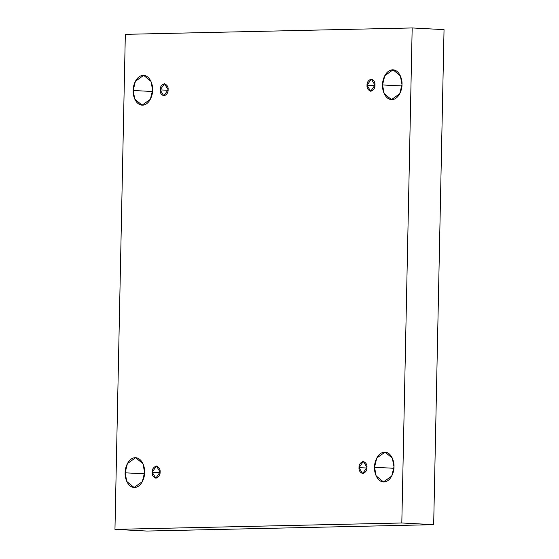 <?xml version="1.0" encoding="UTF-8"?>
<svg xmlns="http://www.w3.org/2000/svg" width="559" height="559" viewBox="0 0 559 559"><rect width="100%" height="100%" fill="white"/><g stroke="black" fill="none" stroke-linecap="round" stroke-linejoin="round"><path stroke-width="0.84" d="M401.991 84.507L400.335 75.828L393.047 69.812L384.781 75.71L382.531 84.94L401.914 85.96L382.531 84.94C382.23 80.58 385.368 70.168 392.572 69.805C399.769 69.847 402.473 80.133 401.991 84.507C402.291 88.86 399.154 99.271 391.95 99.642C384.746 99.593 382.049 89.307 382.531 84.94L384.18 93.612L391.475 99.635L399.734 93.73L401.991 84.507M152.614 90.055L150.965 81.376L143.67 75.36L135.411 81.258L133.154 90.488L152.537 91.508L133.154 90.488C132.853 86.135 135.991 75.717 143.195 75.353C150.392 75.395 153.096 85.681 152.614 90.055C152.914 94.408 149.777 104.826 142.573 105.19C135.376 105.148 132.672 94.862 133.154 90.488L134.803 99.167L142.098 105.183L150.357 99.285L152.614 90.055M393.983 466.828L392.327 458.156L385.039 452.133L376.773 458.031L374.523 467.261L393.906 468.288L374.523 467.261C374.223 462.908 377.36 452.49 384.564 452.126C391.761 452.175 394.465 462.461 393.983 466.828C394.277 471.181 391.146 481.599 383.935 481.963C376.738 481.921 374.041 471.635 374.523 467.261L376.172 475.94L383.46 481.956L391.726 476.058L393.983 466.828M144.606 472.376L142.95 463.704L135.662 457.688L127.403 463.586L125.146 472.809L144.529 473.836L125.146 472.809C124.846 468.456 127.983 458.045 135.187 457.681C142.384 457.723 145.088 468.009 144.606 472.376C144.907 476.736 141.769 487.148 134.565 487.511C127.368 487.469 124.664 477.183 125.146 472.809L126.795 481.488L134.09 487.504L142.349 481.606L144.606 472.376M160.098 472.034L156.457 466.045L152.174 472.208L160.07 472.628L152.174 472.208C152.006 469.343 153.369 467.289 156.261 466.045C159.105 467.163 160.384 469.155 160.098 472.034C160.265 474.905 158.903 476.96 156.01 478.204C153.166 477.086 151.887 475.087 152.174 472.208L155.814 478.197L160.098 472.034M366.956 467.429L363.308 461.448L359.025 467.61L366.921 468.023L359.025 467.61C358.857 464.739 360.227 462.684 363.119 461.441C365.956 462.559 367.235 464.55 366.956 467.429C367.116 470.301 365.754 472.355 362.861 473.599C360.017 472.481 358.738 470.482 359.025 467.61L362.665 473.592L366.956 467.429M374.963 85.108L371.316 79.119L367.032 85.282L374.928 85.702L367.032 85.282C366.865 82.418 368.234 80.356 371.127 79.119C373.971 80.23 375.25 82.229 374.963 85.108C375.124 87.973 373.761 90.027 370.869 91.271C368.025 90.16 366.746 88.161 367.032 85.282L370.68 91.271L374.963 85.108M168.112 89.713L164.465 83.724L160.181 89.887L168.077 90.306L160.181 89.887C160.014 87.015 161.383 84.961 164.276 83.717C167.113 84.835 168.392 86.834 168.112 89.713C168.273 92.577 166.91 94.632 164.018 95.875C161.174 94.757 159.895 92.766 160.181 89.887L163.822 95.875L168.112 89.713M401.809 522.986L114.958 529.366L146.821 531.05L433.672 524.663L401.809 522.986L433.672 524.663L444.042 29.634L412.179 27.95L444.042 29.634L433.672 524.663L146.821 531.05L114.958 529.366L125.328 34.337L412.179 27.95L401.809 522.986L412.179 27.95L125.328 34.337L114.958 529.366L401.809 522.986"/></g></svg>
